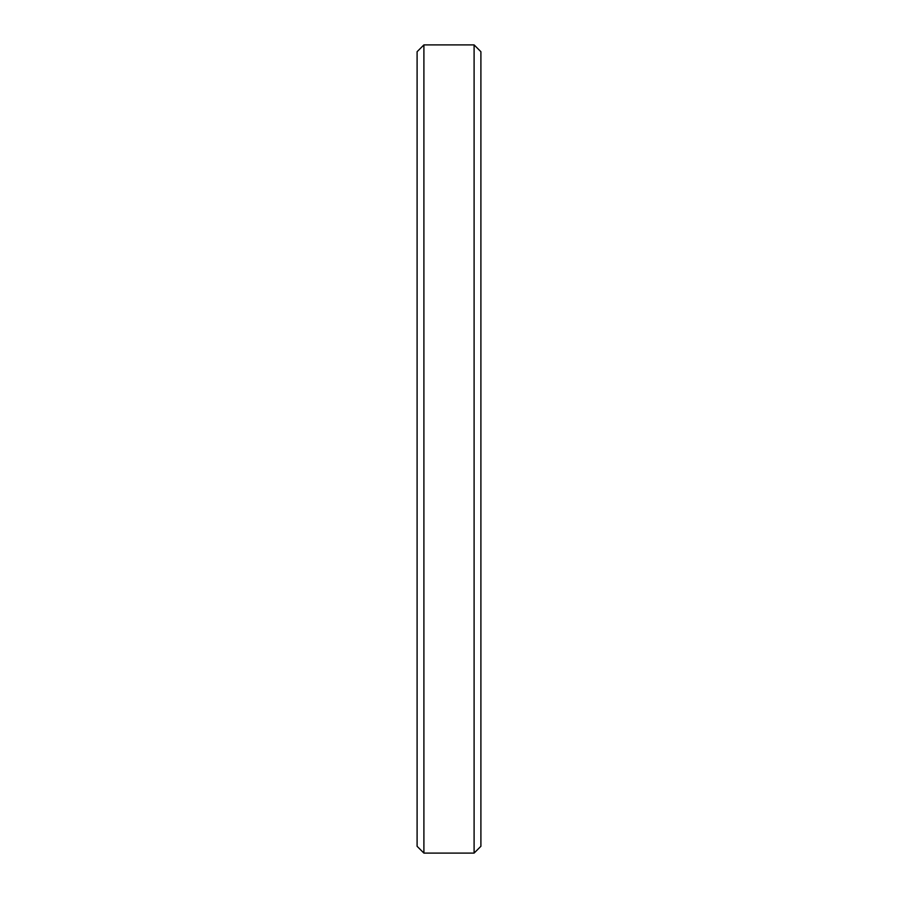<?xml version="1.0" encoding="UTF-8"?>
<svg xmlns="http://www.w3.org/2000/svg" width="898" height="898" viewBox="0 0 898 898"><rect width="100%" height="100%" fill="white"/><g stroke="black" fill="none" stroke-linecap="round" stroke-linejoin="round"><path stroke-width="1.35" d="M480.901 51.702L474.099 44.9L474.099 853.1L480.901 846.298L480.901 51.702L480.901 846.298L474.099 853.1L474.099 44.9L423.901 44.9L423.901 853.1L474.099 853.1L423.901 853.1L423.901 44.9L417.099 51.702L417.099 846.298L423.901 853.1L417.099 846.298L417.099 51.702L423.901 44.9L474.099 44.9L480.901 51.702"/></g></svg>
